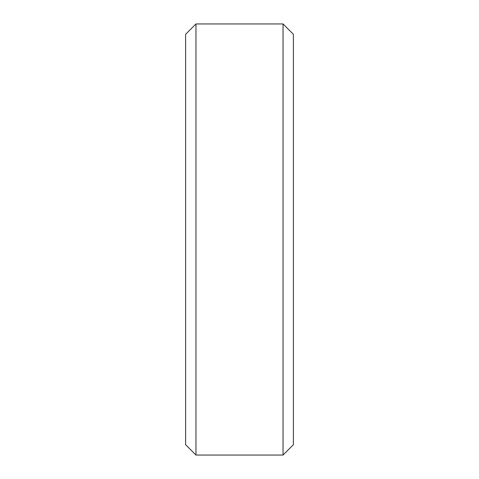<?xml version="1.0" encoding="UTF-8"?>
<svg xmlns="http://www.w3.org/2000/svg" width="479" height="479" viewBox="0 0 479 479"><rect width="100%" height="100%" fill="white"/><g stroke="black" fill="none" stroke-linecap="round" stroke-linejoin="round"><path stroke-width="0.72" d="M185.613 34.296L195.959 23.95L185.613 34.296L185.613 444.704L195.959 455.05L185.613 444.704M195.959 23.95L283.041 23.95L195.959 23.95L195.959 455.05L283.041 455.05L293.387 444.704L283.041 455.05L195.959 455.05M283.041 23.95L293.387 34.296L283.041 23.95L283.041 455.05M293.387 34.296L293.387 444.704"/></g></svg>
